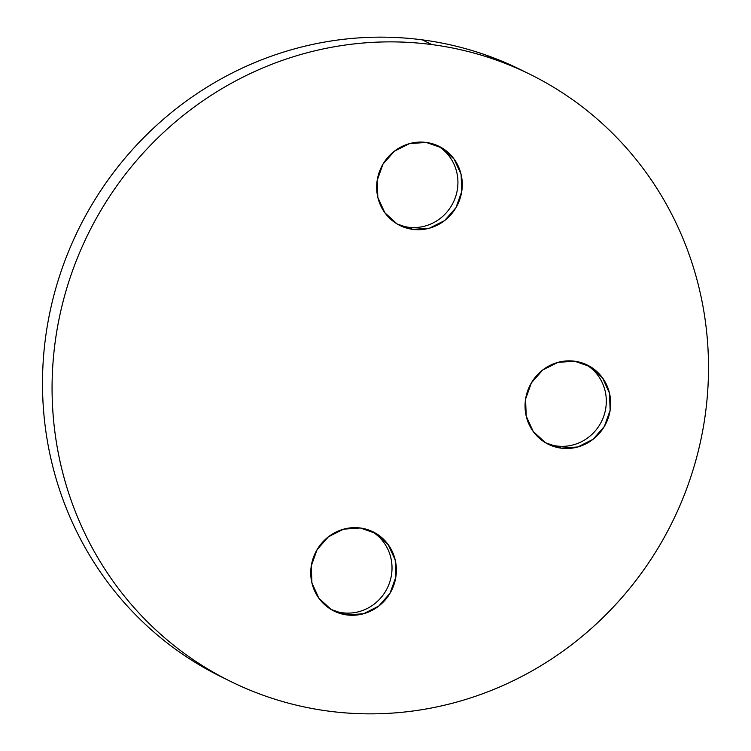 <?xml version="1.0" encoding="UTF-8"?>
<svg xmlns="http://www.w3.org/2000/svg" width="751" height="751" viewBox="0 0 751 751"><rect width="100%" height="100%" fill="white"/><g stroke="black" fill="none" stroke-linecap="round" stroke-linejoin="round"><path stroke-width="1.13" d="M585.132 364.047A44.149 42.478 -63.7 0 1 603.813 416.035A44.149 42.478 -63.7 0 1 556.773 446A44.149 42.478 -63.7 0 1 546.184 443.128A44.149 42.478 116.3 0 0 556.773 446L561.128 448.15A44.149 42.478 -63.7 0 1 548.333 444.273A44.149 42.478 -63.7 0 1 527.164 392.341A44.149 42.478 -63.7 0 1 574.59 361.203L590.258 366.648L602.518 377.875L609.493 393.186L610.141 410.243L604.348 426.455L592.999 439.354L577.819 446.967L561.128 448.15L545.461 442.714L533.21 431.478L526.226 416.176L525.578 399.11L531.379 382.897L542.72 370.008L557.899 362.386L574.59 361.203A44.149 42.478 -63.7 0 1 587.395 365.089A44.149 42.478 -63.7 0 1 608.554 417.012A44.149 42.478 -63.7 0 1 561.128 448.15L556.773 446A44.149 42.478 116.3 0 0 603.804 416.063A44.149 42.478 116.3 0 0 585.179 364.075M370.834 530.826A44.149 42.478 -63.7 0 1 389.516 582.814A44.149 42.478 -63.7 0 1 342.475 612.778A44.149 42.478 -63.7 0 1 331.886 609.906A44.149 42.478 116.3 0 0 342.475 612.778L346.831 614.928A44.149 42.478 -63.7 0 1 334.026 611.051A44.149 42.478 -63.7 0 1 312.867 559.129A44.149 42.478 -63.7 0 1 360.292 527.991L375.96 533.426L388.211 544.653L395.195 559.964L395.843 577.021L390.041 593.234L378.701 606.132L363.522 613.745L346.831 614.928L331.163 609.493L318.903 598.265L311.928 582.954L311.28 565.897L317.072 549.685L328.422 536.787L343.601 529.164L360.292 527.991A44.149 42.478 -63.7 0 1 373.097 531.868A44.149 42.478 -63.7 0 1 394.256 583.79A44.149 42.478 -63.7 0 1 346.831 614.928L342.475 612.778A44.149 42.478 116.3 0 0 389.506 582.842A44.149 42.478 116.3 0 0 370.881 530.854M408.394 227.224A44.149 42.478 -63.7 0 1 397.795 224.352A44.149 42.478 116.3 0 0 408.394 227.224L412.74 229.374A44.149 42.478 -63.7 0 1 399.945 225.497A44.149 42.478 -63.7 0 1 378.776 173.575A44.149 42.478 -63.7 0 1 426.202 142.437L441.87 147.872L454.13 159.099L461.105 174.41L461.752 191.467L455.96 207.68L444.611 220.578L429.431 228.191L412.74 229.374L397.072 223.939L384.822 212.711L377.837 197.4L377.199 180.343L382.991 164.131L394.341 151.233L409.511 143.61L426.202 142.437A44.149 42.478 -63.7 0 1 439.006 146.314A44.149 42.478 -63.7 0 1 460.166 198.236A44.149 42.478 -63.7 0 1 412.74 229.374L408.394 227.224A44.149 42.478 116.3 0 0 455.416 197.288A44.149 42.478 116.3 0 0 436.791 145.3A44.149 42.478 -63.7 0 1 455.416 197.288A44.149 42.478 -63.7 0 1 408.394 227.224M528.666 73.654L520.452 69.599A338.457 325.671 116.3 0 0 422.306 39.859L431.881 44.591A338.457 325.671 -63.7 0 1 530.037 74.33A338.457 325.671 -63.7 0 1 692.272 472.407A338.457 325.671 -63.7 0 1 328.694 711.141A338.457 325.671 -63.7 0 1 230.548 681.401A338.457 325.671 -63.7 0 1 68.303 283.315A338.457 325.671 -63.7 0 1 431.881 44.591L422.306 39.859A338.457 325.671 116.3 0 0 58.728 278.593A338.457 325.671 116.3 0 0 220.963 676.67L229.233 680.753M431.881 44.591C410.6 41.784 389.196 41.145 367.661 42.666C346.127 44.196 324.873 47.848 303.92 53.631C282.958 59.423 262.69 67.224 243.108 77.053C223.535 86.891 205.023 98.55 187.581 112.04C170.13 125.53 154.086 140.597 139.451 157.241C124.807 173.875 111.852 191.768 100.578 210.918C89.303 230.059 79.925 250.092 72.453 271.008C64.98 291.923 59.545 313.327 56.156 335.209C52.767 357.091 51.49 379.039 52.317 401.053C53.152 423.057 56.072 444.705 61.084 465.995C66.097 487.286 73.11 507.807 82.122 527.559C91.124 547.31 101.958 565.907 114.612 583.367C127.266 600.819 141.498 616.787 157.316 631.272C173.124 645.766 190.219 658.486 208.581 669.451C226.952 680.406 246.244 689.399 266.455 696.412C286.666 703.434 307.412 708.343 328.694 711.141C349.975 713.938 371.388 714.577 392.923 713.056C414.458 711.535 435.702 707.883 456.664 702.091C477.627 696.308 497.894 688.498 517.467 678.669C537.049 668.841 555.562 657.181 573.004 643.682C590.455 630.192 606.489 615.125 621.133 598.491C635.778 581.847 648.733 563.954 660.007 544.813C671.281 525.662 680.659 505.63 688.132 484.714C695.604 463.799 701.04 442.405 704.429 420.513C707.808 398.631 709.094 376.692 708.259 354.679C707.433 332.665 704.513 311.017 699.5 289.726C694.478 268.445 687.465 247.924 678.463 228.173C669.451 208.421 658.627 189.815 645.973 172.364C633.318 154.913 619.087 138.935 603.269 124.45C587.451 109.965 570.366 97.245 551.994 86.281C533.632 75.316 514.341 66.332 494.13 59.31C473.919 52.298 453.172 47.388 431.881 44.591M521.767 70.247L484.545 54.588C464.334 47.566 443.588 42.657 422.306 39.859C401.025 37.062 379.612 36.423 358.077 37.944C336.542 39.465 315.298 43.117 294.336 48.909C273.373 54.692 253.106 62.502 233.533 72.331C213.951 82.159 195.438 93.819 177.996 107.318C160.545 120.808 144.511 135.875 129.867 152.509C115.222 169.153 102.267 187.046 90.993 206.187C79.719 225.338 70.341 245.37 62.868 266.286C55.396 287.201 49.96 308.595 46.571 330.487C43.192 352.369 41.906 374.308 42.741 396.321C43.567 418.335 46.487 439.983 51.5 461.274C56.522 482.555 63.535 503.076 72.537 522.827C81.549 542.579 92.373 561.185 105.027 578.636C117.682 596.087 131.913 612.065 147.731 626.55C163.549 641.035 180.634 653.755 199.006 664.719L222.334 677.346M439.006 146.314L438.481 146.051M373.097 531.868L372.571 531.605M587.395 365.089L586.869 364.826"/></g></svg>
